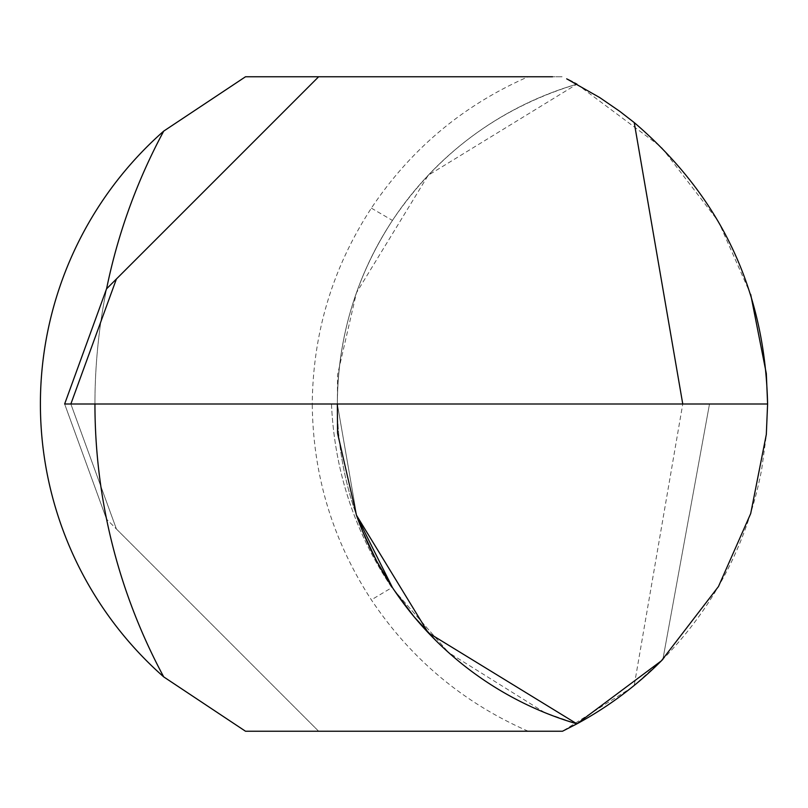 <?xml version="1.0" encoding="UTF-8"?>
<svg xmlns="http://www.w3.org/2000/svg" width="808" height="808" viewBox="0 0 808 808"><rect width="100%" height="100%" fill="white"/><g stroke="black" fill="none" stroke-linecap="round" stroke-linejoin="round"><path stroke-width="0.61" stroke-dasharray="4.04 3.03" d="M245.511 731.24L562.489 731.24L631.028 688.012L634.23 685.426L682.76 404L709.505 404L662.903 659.288L634.23 685.426M331.482 404C334.492 470.822 354.611 532.038 391.819 587.628L448.591 652.561A333.3 333.3 0 0 0 576.912 723.847A333.3 333.3 0 0 1 448.591 652.561L391.819 587.628C354.611 532.038 334.492 470.822 331.482 404L767.6 404L766.115 436.785L761.692 469.296C747.733 542.491 714.807 605.818 662.903 659.288L709.505 404L767.6 404L331.482 404M552.52 76.76L528.18 76.76C463.115 105.293 410.848 149.086 371.367 208.141C332.603 267.65 312.898 332.936 312.262 404L682.76 404L70.852 404L116.413 528.998L318.645 731.24L528.18 731.24C463.115 702.697 410.838 658.904 371.367 599.859C332.613 540.34 312.908 475.064 312.262 404L64.64 404L106.545 519.14L64.64 404L106.545 288.86L116.413 279.002L70.852 404L116.413 528.998L106.545 519.14L318.645 731.24L528.18 731.24M662.903 659.288A363.6 363.6 0 0 1 576.912 723.847L545.218 712.808M544.703 712.585L448.591 652.561L436.3 641.007M371.367 208.141L392.446 220.443C356.126 276.215 337.764 337.401 337.34 404C337.764 337.401 356.126 276.215 392.446 220.443C437.815 153.227 499.304 107.797 576.912 84.153A333.3 333.3 0 0 0 576.912 723.847A333.3 333.3 0 0 1 337.34 404L356.803 516.221L337.34 404A333.3 333.3 0 0 1 576.912 84.153L428.19 175.296L356.429 292.829L337.562 374.75L337.34 404A333.3 333.3 0 0 1 576.912 84.153L661.399 147.187L718.453 221.453L750.703 294.445M566.691 78.831L567.842 79.406M572.357 81.729L574.549 82.881M394.445 590.557L392.435 587.557L391.819 587.628L371.367 599.859M116.413 279.002L318.645 76.76L562.489 76.76L245.511 76.76M337.34 404A333.3 333.3 0 0 0 356.429 515.171M64.64 404L317.15 404M318.645 76.76L528.18 76.76M163.731 131.098A363.6 363.6 0 0 0 163.731 676.902A575.7 575.7 0 0 1 163.731 131.098M106.575 288.83A575.7 575.7 0 0 0 94.94 404"/><path stroke-width="1.21" d="M662.903 659.288A363.6 363.6 0 0 1 576.912 723.847L562.489 731.24L576.912 723.847L661.399 660.813L718.453 586.547L750.703 513.555L766.317 434.451L767.6 404L766.317 373.549L750.703 294.445M545.218 712.808L544.703 712.585M576.912 84.153L574.549 82.881M245.511 76.76L163.731 131.098L245.511 76.76L318.645 76.76L116.413 279.002L70.852 404L64.64 404L767.6 404C765.065 290.325 720.605 196.516 634.23 122.574L619.797 111.363L599.708 97.556L566.691 78.831M567.842 79.406L572.357 81.729M356.429 515.171A333.3 333.3 0 0 0 576.912 723.847L562.489 731.24L245.511 731.24L163.731 676.902L245.511 731.24M362.529 531.109L356.803 516.231L392.435 587.557L376.649 561.035M376.528 560.803L362.63 531.351M436.3 641.007L414.14 616.827M413.868 616.494L394.445 590.557M576.912 723.847L428.19 632.704L356.429 515.171L337.562 433.25L337.34 404L682.76 404L634.23 122.574M317.15 404L337.34 404M318.645 76.76L552.52 76.76M116.413 279.002L106.545 288.86L64.64 404M94.94 404A575.7 575.7 0 0 0 163.731 676.902A363.6 363.6 0 0 1 163.731 131.098A575.7 575.7 0 0 0 106.575 288.83"/></g></svg>

